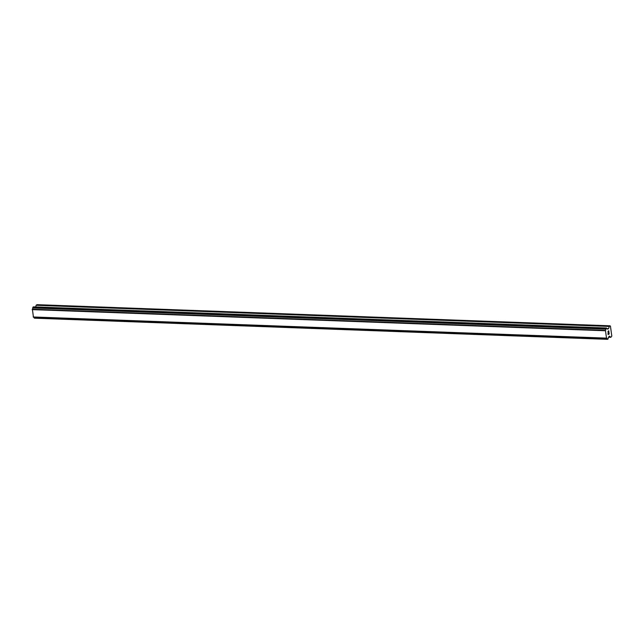 <?xml version="1.0" encoding="UTF-8"?>
<svg xmlns="http://www.w3.org/2000/svg" width="644" height="644" viewBox="0 0 644 644"><rect width="100%" height="100%" fill="white"/><g stroke="black" fill="none" stroke-linecap="round" stroke-linejoin="round"><path stroke-width="0.97" d="M608.137 334.614L609.184 333.978L608.137 334.622L607.976 333.455L608.186 334.445L608.596 333.584M608.677 334.139L609.023 332.811L609.184 333.978L609.023 332.811M608.186 334.445L608.041 333.415M608.073 332.521L608.016 331.29M608.363 331.491L608.822 331.885L608.363 331.491M608.822 331.885L608.669 330.783L608.934 332.127L608.025 331.435L608.113 332.352M608.057 332.385L608.025 331.435M608.926 332.119L608.741 330.742M609.602 336.16L608.62 336.965A1.159 0.596 -87.9 0 0 608.258 338.221L608 339.066L607.147 338.897A1.159 0.596 -87.9 0 0 606.64 338.237A1.159 0.596 -87.9 0 0 606.527 338.253L605.449 330.372A1.159 0.596 -87.9 0 0 605.811 329.116L606.487 328.013L606.914 328.44A1.159 0.596 -87.9 0 0 607.421 329.1A1.159 0.596 -87.9 0 0 607.542 329.084L608.572 328.641L609.321 326.275L610.061 325.816L610.448 326.218L611.8 336.079L610.778 337.335L609.449 336.16M34.406 318.16L607.501 339.316L34.076 317.75A1.159 0.596 -87.9 0 0 33.738 317.146M33.488 306.874L32.731 307.977A1.159 0.596 -87.9 0 1 32.369 309.225L33.448 317.114M610.061 325.816L36.982 304.668L36.136 305.288L35.661 306.938M605.449 330.372L32.369 309.225M605.279 330.75L32.2 309.611M606.286 338.124L33.206 316.977M609.321 326.275L36.241 305.127M609.216 326.436L36.136 305.288M608.572 328.641L606.954 328.577M608.467 328.802L607.018 328.746M606.487 328.013L33.407 306.874M606.068 328.271L32.989 307.124M605.988 328.392L32.916 307.252M605.827 328.963L32.747 307.816M605.811 329.116L32.731 307.977M605.352 330.501L32.272 309.362M606.407 338.253L33.335 317.106M607.147 338.897L34.076 317.75M607.203 339.01L34.124 317.862M610.705 337.295L608.435 337.214L610.721 337.311M606.527 328.005L33.448 306.858M606.463 338.277L33.391 317.138M607.542 339.332L34.462 318.184M610.778 337.335L608.419 337.247"/></g></svg>
